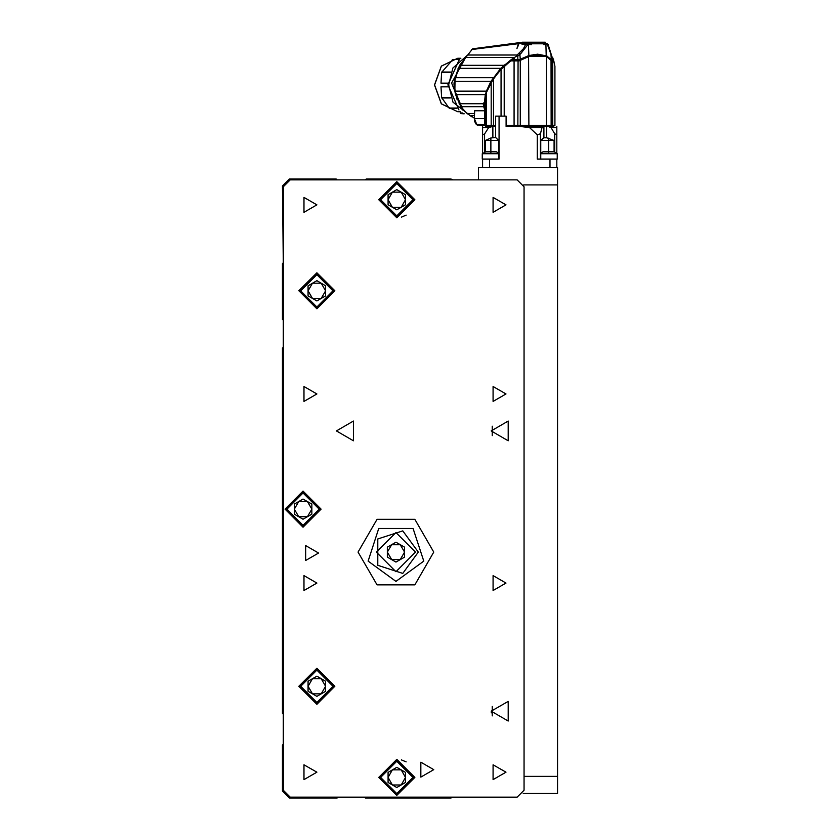 <?xml version="1.0" encoding="UTF-8"?>
<svg xmlns="http://www.w3.org/2000/svg" width="840" height="840" viewBox="0 0 840 840"><rect width="100%" height="100%" fill="white"/><g stroke="black" fill="none" stroke-linecap="round" stroke-linejoin="round"><path stroke-width="1.26" d="M524.024 776.339L557.55 776.339L557.55 793.527L523.194 793.527M517.146 797.139L524.024 790.262L524.024 186.774L517.146 179.897L290.189 179.897L283.311 186.774L283.311 790.262L290.189 797.139L517.146 797.139L453.222 797.139L450.944 798L365.327 798L365.327 797.139L337.124 797.139L337.124 798L289.328 798L282.45 791.123L282.45 745.049L283.311 744.188L283.311 714.263L282.45 713.412L282.45 347.876L283.311 347.876L283.311 319.673L282.45 319.673L282.45 263.623L283.311 262.762L282.45 185.913L289.328 179.035L336.262 179.035L337.124 179.897L365.327 179.897L366.188 179.035L450.944 179.035L453.222 179.897L478.454 179.897L478.454 167.685L557.55 167.685L557.55 184.874L523.761 184.874M498.75 153.667L482.244 153.667L485.709 151.862M549.98 167.685L549.98 159.085L537.264 159.085L537.264 134.862L529.526 127.554L519.719 126.452L543.27 126.42L506.079 126.42L506.079 116.109L495.653 116.109L495.653 137.424L498.75 140.522L498.75 159.085L482.244 159.085L482.244 153.667M554.117 151.862L554.117 140.522L540.698 140.522L540.698 159.085L557.203 159.085L557.203 153.667L540.698 153.667M519.519 42.62L472.647 48.783L459.575 65.321L455.038 77.711L454.839 91.098L486.392 91.098L490.98 81.239L500.714 68.386L511.329 59.535L516.506 56.185L517.755 56.207L520.716 53.76L527.74 44.751L527.373 43.722L526.491 43.722L529.767 43.722L531.52 44.751L525.662 44.373L526.491 43.722L522.018 44.373L526.386 42.242L522.134 42.273M506.079 125.391L554.883 125.391L554.883 66.297L553.634 60.669L551.554 60.564M554.883 125.391L554.946 69.363M529.526 127.554L542 127.554L543.27 126.42L553.591 126.42L554.621 125.391M484.817 125.391L485.856 126.42L495.653 126.42M554.117 140.522L546.609 137.771L543.848 137.771L540.698 140.522L543.018 138.201M495.653 137.424L490.833 137.917L485.257 140.522L485.257 151.862M549.98 159.085L556.857 159.085L556.857 167.685M499.086 116.109L499.086 159.085L482.58 159.085L482.58 167.685M498.75 140.522L490.833 140.522L490.833 137.917M498.75 153.153L496.482 151.862L490.833 151.862L490.833 153.667M557.203 153.667L554.253 151.862L548.604 151.862L548.604 153.667M519.981 59.85L528.822 55.881L520.58 59.577L513.618 59.535L513.618 57.971M513.681 59.882L511.329 59.535L514.437 59.882L514.416 57.466L465.832 57.466M531.52 44.751L531.52 43.827L528.769 42.179L545.244 42.242L545.255 43.722L548.079 44.447L547.47 44.751L551.628 56.207L553.571 59.535L551.229 59.535L550.914 53.288M546.808 43.722L547.47 44.751L543.921 44.751L544.593 43.722L547.008 43.722M484.481 110.733L474.59 110.733L474.358 118.671L476.868 124.803L479.64 125.202M514.059 125.391L514.059 60.91L510.762 60.91L501.092 69.363L493.49 78.687L486.581 92.138L486.581 125.391L485.541 125.391L485.541 95.613L484.502 103.52M536.991 54.39L528.623 56.144L519.12 60.606L514.059 60.91L519.12 60.91L528.875 56.469L546.462 56.469L551.24 60.564L549.885 58.37L546.409 56.154L550.778 59.609M482.58 127.323L482.58 126.452L482.58 127.554L488.628 127.554L492.87 126.42L492.87 137.424M553.591 126.42L547.995 126.42L551.009 127.554L556.857 127.554L556.857 126.452L556.857 153.405M551.628 55.829L548.079 44.447L547.092 43.722M433.755 552.132L414.844 519.372L377.013 519.372L358.103 552.132L377.013 584.892L414.844 584.892L433.755 552.132M418.278 552.143L402.832 573.405L377.843 565.278L377.843 539.007L402.832 530.891L418.278 552.143L402.832 573.405L377.843 565.278L377.843 539.007L402.832 530.891L418.278 552.143M395.934 581.375L368.13 561.173L378.745 528.496L413.112 528.496L423.728 561.173L395.934 581.375M414.844 777.368L396.784 759.318L378.735 777.368L396.784 795.417L414.844 777.368M321.132 509.145L303.082 491.096L285.033 509.145L303.082 527.205L321.132 509.145M334.887 686.238L316.838 668.188L298.788 686.238L316.838 704.298L334.887 686.238M334.887 290.787L316.838 272.738L298.788 290.787L316.838 308.847L334.887 290.787M414.844 199.678L396.784 181.619L378.735 199.678L396.784 217.728L414.844 199.678M413.983 199.678L396.784 216.867L379.596 199.678L396.784 182.48L413.983 199.678L396.784 216.867L379.596 199.678L396.784 182.48L413.983 199.678M334.036 290.798L316.838 307.996L299.649 290.798L316.838 273.609L334.036 290.798L316.838 307.996L299.649 290.798L316.838 273.609L334.036 290.798M320.281 509.156L303.082 526.355L285.894 509.156L303.082 491.967L320.281 509.156L303.082 526.355L285.894 509.156L303.082 491.967L320.281 509.156M379.596 777.378L396.784 760.19L413.983 777.378L396.784 794.577L379.596 777.378L396.784 760.19L413.983 777.378L396.784 794.577L379.596 777.378M299.649 686.249L316.838 669.06L334.036 686.249L316.838 703.448L299.649 686.249L316.838 669.06L334.036 686.249L316.838 703.448L299.649 686.249M412.955 199.678L396.784 183.519L380.625 199.678L396.784 215.838L412.955 199.678M332.997 290.798L316.838 274.638L300.678 290.798L316.838 306.968L332.997 290.798M319.242 509.156L303.082 492.996L286.923 509.156L303.082 525.326L319.242 509.156M415.527 552.143L395.934 532.539L376.331 552.143L395.934 571.746L415.527 552.143M380.625 777.378L396.784 793.538L412.955 777.378L396.784 761.219L380.625 777.378M300.678 686.249L316.838 702.419L332.997 686.249L316.838 670.089L300.678 686.249M468.741 54.033L452.844 67.987L448.623 84.819L452.918 102.123L471.681 116.749M457.737 111.699L441.378 103.877L434.606 84.987L441.378 66.087L457.737 58.265L441.305 66.098L434.511 84.987L441.305 103.866L457.737 111.699L460.142 111.699M460.877 58.265L457.737 58.265M433.755 769.629L420.861 762.185L420.861 777.074L433.755 769.629M318.56 552.993L305.666 545.549L305.666 560.438L318.56 552.993M316.838 204.823L303.944 197.379L303.944 212.268L316.838 204.823M505.964 204.823L493.07 197.379L493.07 212.268L505.964 204.823M316.838 393.95L303.944 386.505L303.944 401.394L316.838 393.95M505.964 393.95L493.07 386.505L493.07 401.394L505.964 393.95M316.838 583.075L303.944 575.631L303.944 590.53L316.838 583.075M505.964 583.075L493.07 575.631L493.07 590.53L505.964 583.075M316.838 772.212L303.944 764.768L303.944 779.657L316.838 772.212M505.964 772.212L493.07 764.768L493.07 779.657L505.964 772.212M491.18 711.175L508.2 701.348L508.2 721.004L491.18 711.175M491.18 430.92L508.2 421.092L508.2 440.748L491.18 430.92M336.441 430.92L353.462 421.092L353.462 440.748L336.441 430.92M454.839 91.098L455.553 94.647L485.3 94.647L484.512 102.176M474.59 112.361L474.264 118.671L474.695 121.611L476.175 124.246L484.481 125.202M523.309 43.376L521.062 43.376L522.228 42.263L524.087 42.168L522.396 42.242L521.062 43.376L518.931 43.649L516.936 48.605L518.395 43.712L471.544 49.602M459.26 59.714L447.909 84.735L458.955 109.977L447.962 84.934L459.018 59.934M465.308 57.96L451.616 83.097L462.913 109.977M465.36 57.918L451.574 83.045L462.515 109.956L463.439 110.04M401.405 217.13L406.108 215.145M406.088 761.891L401.425 759.917M396.784 189.588L405.531 194.628L405.531 204.719L396.784 209.769L388.048 204.719L388.048 194.628L396.784 189.588M401.163 207.249L405.531 199.678L401.163 192.108L392.417 192.108L388.048 199.678L392.417 207.249L401.163 207.249M316.838 280.707L325.584 285.757L325.584 295.848L316.838 300.899L308.102 295.848L308.102 285.757L316.838 280.707M321.206 298.368L325.584 290.798L321.206 283.227L312.469 283.227L308.102 290.798L312.469 298.368L321.206 298.368M303.082 499.065L311.829 504.116L311.829 514.206L303.082 519.256L294.346 514.206L294.346 504.116L303.082 499.065M307.451 516.726L311.829 509.156L307.451 501.585L298.715 501.585L294.346 509.156L298.715 516.726L307.451 516.726M395.934 542.22L404.523 547.176L404.523 557.109L395.934 562.075L387.334 557.109L387.334 547.176L395.934 542.22M387.334 552.143L391.629 559.587L400.229 559.587L404.523 552.143L400.229 544.698L391.629 544.698L387.334 552.143M396.784 787.469L388.048 782.428L388.048 772.327L396.784 767.288L405.531 772.327L405.531 782.428L396.784 787.469M392.417 769.808L388.048 777.378L392.417 784.949L401.163 784.949L405.531 777.378L401.163 769.808L392.417 769.808M316.838 696.35L308.102 691.299L308.102 681.208L316.838 676.158L325.584 681.208L325.584 691.299L316.838 696.35M312.469 678.689L308.102 686.249L312.469 693.819L321.206 693.819L325.584 686.249L321.206 678.689L312.469 678.689M557.55 776.339L557.55 184.874M492.209 715.9L492.209 706.44M492.209 435.645L492.209 426.195M491.253 712.446L492.209 713.412M485.257 140.522L490.833 140.522L490.833 151.862L485.195 151.862M548.604 138.201L548.604 151.862L543.48 151.862M447.962 83.118L441.021 83.118L441.672 72.303L450.272 72.303M450.272 97.661L441.672 97.661L441.021 86.846L447.962 86.846M441.672 97.661L449.085 108.087L449.799 108.087M460.131 111.562L460.751 113.61L464.205 113.873M452.959 59.451L441.672 72.303M455.553 94.647L460.824 106.638L467.009 113.537L474.264 118.02M454.587 81.155L455.06 77.837M490.98 81.239L454.556 81.239M493.217 77.711L455.038 77.711M500.714 68.386L457.979 68.386M503.937 65.321L459.575 65.321M516.506 56.185L517.167 55.041L467.964 55.041M517.167 55.041L523.562 48.594L525.662 44.373L522.018 44.373M518.395 43.712L519.939 42.588M550.211 51.398L547.911 44.593M553.571 59.535L552.258 59.882L553.403 59.882L553.591 60.606M484.481 109.022L483.714 106.638L460.824 106.638M467.009 113.537L474.264 113.537M474.264 115.479L469.602 115.479M483.714 106.638L483.168 103.709L459.05 103.709M483.168 103.709L484.376 102.176L484.481 105.819M485.279 94.647L486.433 91.214L454.881 91.214M459.512 65.615L453.999 82.982L453.978 84.966M486.801 91.497L486.392 91.098L490.56 82.982L501.102 68.849L500.745 68.408M512.201 59.882L511.371 60.627M528.875 55.86L537.6 54.212L528.885 55.556L520.307 59.262L519.771 52.983M517.755 56.207L517.902 59.882L512.799 59.882L512.726 60.564M518.175 45.77L516.936 48.605M518.931 43.649L520.159 42.535M528.769 42.179L526.386 42.242M524.087 42.168L544.866 42.179L543.921 44.751M552.573 57.466L552.573 59.535L551.282 59.882L551.628 56.207M551.282 59.882L552.153 60.564M483.147 103.498L483.956 103.498M485.562 95.582L485.331 94.678M512.211 60.564L512.463 59.882M520.538 59.577L517.902 59.882M529.767 43.722L528.402 43.722L528.885 55.556L546.452 55.556L550.83 59.577M543.921 43.827L531.52 43.827M527.373 43.722L528.402 43.722M484.481 124.194L484.481 121.621M486.581 92.463L485.541 95.613M514.059 60.564L510.762 60.91M512.62 60.207L513.272 60.207M518.343 60.564L519.582 59.882M537.6 54.212L546.178 55.881L550.043 58.527M536.393 54.38L533.683 54.537M546.409 56.154L537.6 54.38L546.462 56.469L546.462 125.391M540.288 54.537L537.002 54.212M483.053 125.202L485.541 125.391M479.756 124.509L480.175 125.391M476.616 124.593L477.404 125.192M481.383 124.645L481.404 125.559L485.394 125.559M480.48 124.415L480.469 125.391M479.766 125.391L481.404 125.559M484.502 125.391L484.481 103.583M486.581 125.391L491.243 125.391L491.243 82.215M493.49 78.687L493.49 125.391L491.243 125.391M501.092 116.109L501.092 69.363M493.49 125.391L495.653 125.391M504.221 66.297L504.221 116.109M552.678 60.564L552.678 125.391M551.04 60.091L551.135 125.391M551.597 125.391L551.597 60.564M520.254 60.039L520.307 125.391M518.07 60.564L517.913 125.391M485.856 126.42L491.883 126.42M551.009 127.554L554.757 133.823L556.857 134.862M537.264 134.862L540.435 133.823L542 127.554M482.58 127.554L482.58 134.862L484.575 134.032L488.628 127.554M482.58 153.405L482.58 134.862M450.366 72.051L441.735 72.051M441.735 97.923L450.366 97.923M449.085 108.087L456.897 108.087M452.393 59.451L459.543 59.451M462.767 112.99L460.236 112.99M463.764 113.61L460.751 113.61M455.574 93.797L455.081 91.623M463.386 109.977L462.515 109.956M453.978 84.987L456.981 99.225M501.102 68.849L504.956 64.648M485.73 94.857L486.507 93.156M553.056 59.882L553.319 60.564M552.836 57.971L552.521 59.882M474.358 118.671L484.481 118.671M546.178 55.881L545.905 43.722M481.856 124.803L484.481 124.803M474.59 112.392L474.358 112.948M528.623 56.144L528.875 125.391M546.609 137.771L546.609 126.42M554.757 133.823L554.757 152.103M543.848 137.771L543.848 126.42M540.435 159.085L540.435 133.823M489.457 159.085L489.457 167.685M484.575 152.166L484.575 134.032M540.698 153.153L542.966 151.862M449.442 108.224L457.023 108.224M459.638 59.377L452.676 59.377M519.624 42.609L472.647 48.783M553.403 59.882L553.98 61.656"/></g></svg>
